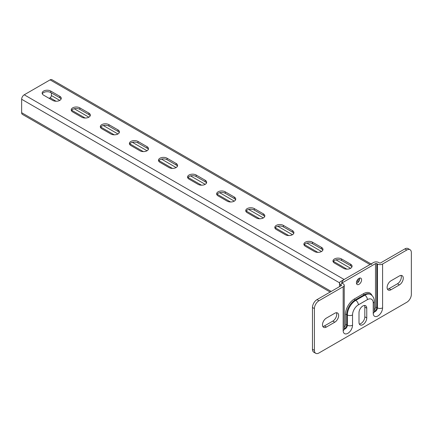 <?xml version="1.0" encoding="UTF-8"?>
<svg xmlns="http://www.w3.org/2000/svg" width="433" height="433" viewBox="0 0 433 433"><rect width="100%" height="100%" fill="white"/><g stroke="black" fill="none" stroke-linecap="round" stroke-linejoin="round"><path stroke-width="0.65" d="M359.585 278.11A3.653 2.111 -60 0 1 359.65 278.744A3.653 2.111 -60 0 1 356.483 283.48M361.587 279.864A3.653 2.111 120 0 0 360.83 278.186A3.653 2.111 120 0 0 358.015 279.166A3.653 2.111 120 0 0 356.419 282.846A3.653 2.111 120 0 0 357.176 284.519A3.653 2.111 120 0 0 359.991 283.539A3.653 2.111 120 0 0 361.587 279.864M336.365 312.734A5.483 3.166 -60 0 1 336.706 314.374A5.483 3.166 -60 0 1 332.831 321.091L324.425 325.941A5.483 3.166 -60 0 1 322.834 326.466M338.644 315.495A5.483 3.166 -60 0 1 334.769 322.212L326.368 327.061A5.483 3.166 -60 0 1 323.624 327.332A5.483 3.166 -60 0 1 322.785 322.942A5.483 3.166 -60 0 1 326.368 318.109L334.769 313.259A5.483 3.166 -60 0 1 337.507 312.983A5.483 3.166 -60 0 1 338.644 315.495M400.99 275.42A5.483 3.166 -60 0 1 401.331 277.066A5.483 3.166 -60 0 1 397.456 283.783L389.056 288.632A5.483 3.166 -60 0 1 387.459 289.157M403.269 278.181A5.483 3.166 -60 0 1 399.394 284.898L390.994 289.753A5.483 3.166 -60 0 1 388.249 290.023A5.483 3.166 -60 0 1 387.411 285.628A5.483 3.166 -60 0 1 390.994 280.795L399.394 275.945A5.483 3.166 -60 0 1 402.138 275.675A5.483 3.166 -60 0 1 403.269 278.181M364.478 305.454A5.483 3.166 -60 0 1 364.819 307.1L364.819 316.799A5.483 3.166 -60 0 1 359.347 324.041M315.733 353.312L313.795 352.191A6.398 3.691 -60 0 1 312.469 349.263L314.412 350.384A6.398 3.691 120 0 0 315.733 353.312A6.398 3.691 120 0 0 318.932 352.992L406.825 302.25A6.398 3.691 120 0 0 411.35 294.413L411.35 252.623A6.398 3.691 120 0 0 410.024 249.695A6.398 3.691 120 0 0 406.825 250.014L382.593 264.006L382.593 307.847A6.625 3.827 -60 0 1 377.906 315.96A6.625 3.827 -60 0 1 373.219 313.259L373.219 302.997A8.227 4.747 120 0 0 367.406 299.636L358.356 304.859A8.227 4.747 120 0 0 352.538 314.937L352.538 325.199A6.625 3.827 -60 0 1 347.856 333.313A6.625 3.827 -60 0 1 343.169 330.606L343.169 286.765L318.932 300.756A6.398 3.691 120 0 0 314.412 308.594L314.412 350.384M314.412 308.594L312.469 307.473L312.469 349.263M312.469 307.473A6.398 3.691 -60 0 1 316.994 299.636L318.932 300.756M406.825 250.014L404.887 248.894L380.65 262.885A0.915 0.525 180 0 1 379.362 262.885L378.713 262.512A3.653 2.111 0 0 0 373.544 262.512L340.582 281.542A3.653 2.111 0 0 0 339.515 283.036A3.653 2.111 0 0 0 340.582 284.524L341.231 284.898A0.915 0.525 180 0 1 341.496 285.271A0.915 0.525 180 0 1 341.231 285.645L316.994 299.636M404.887 248.894A6.398 3.691 -60 0 1 408.086 248.574L410.024 249.695M343.169 286.765A3.653 2.111 0 0 0 344.24 285.271A3.653 2.111 0 0 0 343.169 283.777L342.525 283.409A0.915 0.525 180 0 1 342.254 283.036A0.915 0.525 180 0 1 342.525 282.662L342.525 283.409M374.291 309.811A2.057 1.185 120 0 0 375.481 307.473L375.481 263.632L342.525 282.662M375.481 263.632A0.915 0.525 180 0 1 376.775 263.632L377.419 264.006A3.653 2.111 0 0 0 382.593 264.006M366.756 317.919A5.483 3.166 -60 0 1 364.364 323.44A5.483 3.166 -60 0 1 360.137 324.907A5.483 3.166 -60 0 1 359 322.401L359 312.696A5.483 3.166 -60 0 1 361.398 307.181A5.483 3.166 -60 0 1 365.62 305.709A5.483 3.166 -60 0 1 366.756 308.22L366.756 317.919L364.819 316.799M43.625 95.168A5.028 2.901 180 0 1 42.153 93.117A5.028 2.901 180 0 1 43.625 91.065A5.028 2.901 180 0 1 50.731 91.065L59.781 96.288A5.028 2.901 180 0 1 61.253 98.34A5.028 2.901 180 0 1 58.146 101.019A5.028 2.901 180 0 1 52.669 100.391L43.625 95.168M42.32 93.864A5.028 2.901 180 0 1 43.625 92.554A5.028 2.901 180 0 1 50.731 92.554L59.781 97.782A5.028 2.901 180 0 1 61.085 99.087M72.706 111.958A5.028 2.901 180 0 1 71.234 109.906A5.028 2.901 180 0 1 72.706 107.855A5.028 2.901 180 0 1 79.813 107.855L88.862 113.078A5.028 2.901 180 0 1 90.335 115.129A5.028 2.901 180 0 1 87.233 117.808A5.028 2.901 180 0 1 81.75 117.181L72.706 111.958M71.402 110.653A5.028 2.901 180 0 1 72.706 109.349A5.028 2.901 180 0 1 79.813 109.349L88.862 114.572A5.028 2.901 180 0 1 90.167 115.876M101.787 128.747A5.028 2.901 180 0 1 100.315 126.696A5.028 2.901 180 0 1 101.787 124.644A5.028 2.901 180 0 1 108.894 124.644L117.944 129.868A5.028 2.901 180 0 1 119.416 131.919A5.028 2.901 180 0 1 116.315 134.603A5.028 2.901 180 0 1 110.837 133.97L101.787 128.747M100.483 127.443A5.028 2.901 180 0 1 101.787 126.138A5.028 2.901 180 0 1 108.894 126.138L117.944 131.361A5.028 2.901 180 0 1 119.248 132.666M130.869 145.537A5.028 2.901 180 0 1 129.397 143.485A5.028 2.901 180 0 1 130.869 141.434A5.028 2.901 180 0 1 137.981 141.434L147.025 146.657A5.028 2.901 180 0 1 148.497 148.708A5.028 2.901 180 0 1 145.396 151.393A5.028 2.901 180 0 1 139.919 150.765L130.869 145.537M129.564 144.232A5.028 2.901 180 0 1 130.869 142.928A5.028 2.901 180 0 1 137.981 142.928L147.025 148.151A5.028 2.901 180 0 1 148.33 149.455M159.95 162.332A5.028 2.901 180 0 1 158.478 160.275A5.028 2.901 180 0 1 159.95 158.224A5.028 2.901 180 0 1 167.062 158.224L176.107 163.447A5.028 2.901 180 0 1 177.579 165.503A5.028 2.901 180 0 1 174.477 168.183A5.028 2.901 180 0 1 169 167.555L159.95 162.332M158.646 161.022A5.028 2.901 180 0 1 159.95 159.717A5.028 2.901 180 0 1 167.062 159.717L176.107 164.941A5.028 2.901 180 0 1 177.411 166.245M189.032 179.121A5.028 2.901 180 0 1 187.559 177.07A5.028 2.901 180 0 1 189.032 175.013A5.028 2.901 180 0 1 196.144 175.013L205.188 180.242A5.028 2.901 180 0 1 206.66 182.293A5.028 2.901 180 0 1 203.559 184.972A5.028 2.901 180 0 1 198.081 184.344L189.032 179.121M187.733 177.811A5.028 2.901 180 0 1 189.032 176.507A5.028 2.901 180 0 1 196.144 176.507L205.188 181.73A5.028 2.901 180 0 1 206.492 183.04M218.118 195.911A5.028 2.901 180 0 1 216.641 193.86A5.028 2.901 180 0 1 218.118 191.808A5.028 2.901 180 0 1 225.225 191.808L234.275 197.031A5.028 2.901 180 0 1 235.747 199.083A5.028 2.901 180 0 1 232.64 201.762A5.028 2.901 180 0 1 227.163 201.134L218.118 195.911M216.814 194.606A5.028 2.901 180 0 1 218.118 193.297A5.028 2.901 180 0 1 225.225 193.297L234.275 198.52A5.028 2.901 180 0 1 235.574 199.829M247.2 212.7A5.028 2.901 180 0 1 245.727 210.649A5.028 2.901 180 0 1 247.2 208.598A5.028 2.901 180 0 1 254.306 208.598L263.356 213.821A5.028 2.901 180 0 1 264.828 215.872A5.028 2.901 180 0 1 261.721 218.551A5.028 2.901 180 0 1 256.244 217.923L247.2 212.7M245.895 211.396A5.028 2.901 180 0 1 247.2 210.086A5.028 2.901 180 0 1 254.306 210.086L263.356 215.315A5.028 2.901 180 0 1 264.66 216.619M276.281 229.49A5.028 2.901 180 0 1 274.809 227.439A5.028 2.901 180 0 1 276.281 225.387A5.028 2.901 180 0 1 283.388 225.387L292.437 230.61A5.028 2.901 180 0 1 293.91 232.662A5.028 2.901 180 0 1 290.808 235.346A5.028 2.901 180 0 1 285.325 234.713L276.281 229.49M274.977 228.186A5.028 2.901 180 0 1 276.281 226.881A5.028 2.901 180 0 1 283.388 226.881L292.437 232.104A5.028 2.901 180 0 1 293.742 233.409M305.362 246.28A5.028 2.901 180 0 1 303.89 244.228A5.028 2.901 180 0 1 305.362 242.177A5.028 2.901 180 0 1 312.469 242.177L321.519 247.4A5.028 2.901 180 0 1 322.991 249.451A5.028 2.901 180 0 1 319.89 252.136A5.028 2.901 180 0 1 314.412 251.503L305.362 246.28M304.058 244.975A5.028 2.901 180 0 1 305.362 243.671A5.028 2.901 180 0 1 312.469 243.671L321.519 248.894A5.028 2.901 180 0 1 322.823 250.198M334.444 263.069A5.028 2.901 180 0 1 332.972 261.018A5.028 2.901 180 0 1 334.444 258.966A5.028 2.901 180 0 1 341.55 258.966L350.6 264.19A5.028 2.901 180 0 1 352.072 266.241A5.028 2.901 180 0 1 348.971 268.925A5.028 2.901 180 0 1 343.493 268.298L334.444 263.069M333.139 261.765A5.028 2.901 180 0 1 334.444 260.46A5.028 2.901 180 0 1 341.55 260.46L350.6 265.683A5.028 2.901 180 0 1 351.905 266.988M371.059 263.946L51.911 79.688A3.653 2.111 120 0 0 50.087 79.872L24.237 94.795A3.653 2.111 120 0 0 21.65 99.271L21.65 112.704A3.653 2.111 120 0 0 22.408 114.377L330.141 292.048M371.817 264.384A3.653 2.111 120 0 0 369.988 264.563L344.138 279.491A3.653 2.111 120 0 0 341.55 283.967M49.118 98.34L50.087 97.782A1.829 1.055 120 0 0 51.381 95.541L51.381 92.927M359.65 278.744L359 278.37M359.417 280.102L357.939 279.247M334.769 322.212L332.831 321.091M399.394 284.898L397.456 283.783M340.582 284.524L340.582 286.018M341.231 285.645L341.231 284.898M376.775 263.632L376.775 307.473L377.419 307.847L377.419 264.006M375.481 307.473A0.915 0.525 0 0 1 376.775 307.473A2.971 1.716 -60 0 1 374.291 311.295M373.219 313.259A3.653 2.111 0 0 0 374.291 311.765A2.971 1.716 120 0 0 377.419 307.847A3.653 2.111 180 0 0 382.593 307.847M374.264 312.02L374.291 301.503A3.653 2.111 0 0 1 373.219 302.997L373.219 310.272M344.24 327.164A2.057 1.185 120 0 0 345.431 324.826L345.431 314.564A12.795 7.388 -60 0 1 354.481 298.889L363.525 293.666A0.915 0.525 60 0 0 364.175 294.786L364.819 295.16A11.88 6.858 -60 0 1 370.762 294.57L370.112 294.196A11.88 6.858 120 0 0 364.175 294.786L355.125 300.009L355.769 300.383L364.819 295.16A3.653 2.111 -120 0 1 367.406 299.636M354.481 298.889A0.915 0.525 60 0 0 355.125 300.009A11.88 6.858 120 0 0 346.725 314.564L347.369 314.937A11.88 6.858 -60 0 1 355.769 300.383A3.653 2.111 -120 0 1 358.356 304.859M345.431 314.564A0.915 0.525 0 0 1 346.725 314.564L346.725 324.826L347.369 325.199L347.369 314.937A3.653 2.111 180 0 0 352.538 314.937M345.431 324.826A0.915 0.525 0 0 1 346.725 324.826A2.971 1.716 -60 0 1 344.24 328.642M343.169 330.606A3.653 2.111 0 0 0 344.24 329.112A2.971 1.716 120 0 0 347.369 325.199A3.653 2.111 180 0 0 352.538 325.199M363.525 293.666A12.795 7.388 -60 0 1 371.963 295.468M390.994 289.753L389.056 288.632M326.368 327.061L324.425 325.941M366.756 308.22L364.819 307.1M344.138 279.491L24.237 94.795M369.988 264.563L50.087 79.872M350.6 268.298L335.981 259.854M321.519 251.503L306.9 243.065M292.437 234.713L277.813 226.275M263.356 217.923L248.731 209.485M234.275 201.134L219.65 192.69M205.188 184.344L190.569 175.901M176.107 167.555L161.487 159.111M147.025 150.765L132.406 142.322M117.944 133.97L103.325 125.532M88.862 117.181L74.243 108.743M59.781 100.391L51.381 95.541M346.898 269.142L333.394 261.348M317.817 252.352L304.312 244.558M288.735 235.563L275.231 227.763M259.654 218.773L246.15 210.974M230.572 201.984L217.068 194.184M201.491 185.194L187.987 177.395M172.41 168.405L158.9 160.605M143.328 151.61L129.819 143.816M114.242 134.82L100.737 127.026M85.16 118.03L71.656 110.231M56.079 101.241L50.087 97.782M358.892 281.293L357.176 280.297M339.537 282.803L21.65 99.271M331.213 291.431L21.65 112.704M350.6 265.683L350.6 264.19M341.55 260.46L341.55 258.966M321.519 248.894L321.519 247.4M312.469 243.671L312.469 242.177M292.437 232.104L292.437 230.61M283.388 226.881L283.388 225.387M263.356 215.315L263.356 213.821M254.306 210.086L254.306 208.598M234.275 198.52L234.275 197.031M225.225 193.297L225.225 191.808M205.188 181.73L205.188 180.242M196.144 176.507L196.144 175.013M176.107 164.941L176.107 163.447M167.062 159.717L167.062 158.224M147.025 148.151L147.025 146.657M137.981 142.928L137.981 141.434M117.944 131.361L117.944 129.868M108.894 126.138L108.894 124.644M88.862 114.572L88.862 113.078M79.813 109.349L79.813 107.855M59.781 97.782L59.781 96.288M50.731 92.554L50.731 91.065M339.515 286.635L339.515 283.036M374.291 301.503C374.312 298.445 373.132 296.134 370.762 294.57M344.213 329.372L344.24 285.271M358.275 282.17L356.722 281.271"/></g></svg>
